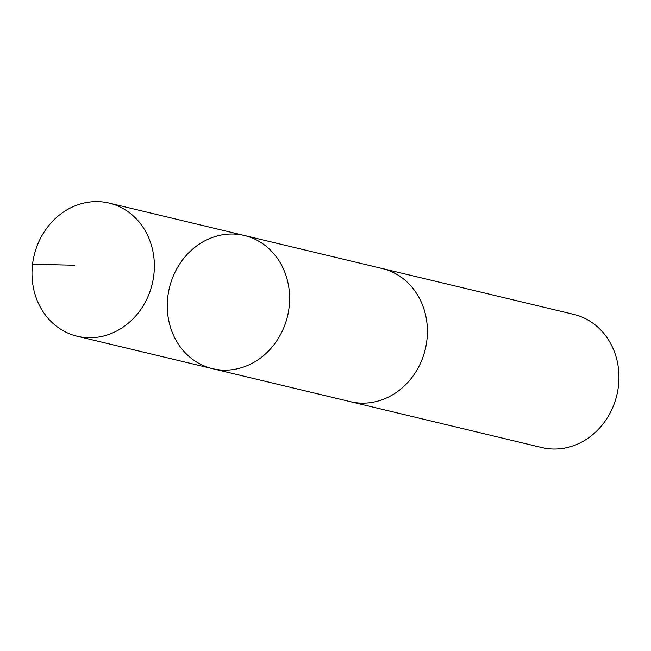 <?xml version="1.0" encoding="UTF-8"?>
<svg xmlns="http://www.w3.org/2000/svg" width="651" height="651" viewBox="0 0 651 651"><rect width="100%" height="100%" fill="white"/><g stroke="black" fill="none" stroke-linecap="round" stroke-linejoin="round"><path stroke-width="0.98" d="M381.038 268.236A68.477 60.738 103.5 0 1 382.178 268.497A68.461 60.722 103.5 0 1 424.029 309.347A68.461 60.722 103.5 0 1 410.968 378.736A68.461 60.722 103.5 0 1 350.279 401.667L212.503 368.669A68.469 60.73 -76.5 0 0 273.192 345.73A68.469 60.73 -76.5 0 0 286.253 276.333A68.469 60.73 -76.5 0 0 244.402 235.499A68.469 60.73 -76.5 0 0 169.39 287.937A68.469 60.73 -76.5 0 0 212.503 368.669A68.469 60.73 -76.5 0 0 273.192 345.73A68.469 60.73 -76.5 0 0 286.253 276.333A68.469 60.73 -76.5 0 0 244.402 235.499L109.132 203.088A68.477 60.738 103.5 0 1 150.991 243.93A68.477 60.738 103.5 0 1 137.922 313.334A68.477 60.738 103.5 0 1 77.233 336.266A68.477 60.738 103.5 0 1 35.366 295.424A68.477 60.738 103.5 0 1 48.434 226.019A68.477 60.738 103.5 0 1 109.132 203.088M244.402 235.499L382.178 268.513A68.477 60.738 103.5 0 1 425.298 349.237A68.477 60.738 103.5 0 1 350.279 401.675A68.477 60.738 103.5 0 1 349.139 401.39M382.178 268.497L573.726 314.384A68.477 60.738 103.5 0 1 616.839 395.124A68.477 60.738 103.5 0 1 541.827 447.562L350.279 401.675M32.55 264.225L74.702 265.25M212.503 368.669L77.233 336.266"/></g></svg>
